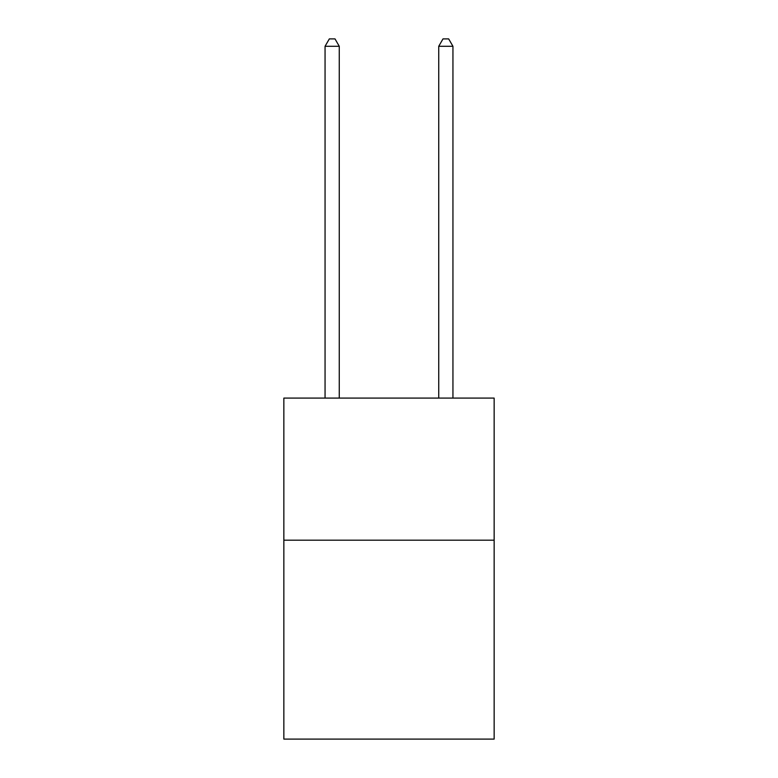 <?xml version="1.0" encoding="UTF-8"?>
<svg xmlns="http://www.w3.org/2000/svg" width="778" height="778" viewBox="0 0 778 778"><rect width="100%" height="100%" fill="white"/><g stroke="black" fill="none" stroke-linecap="round" stroke-linejoin="round"><path stroke-width="1.17" d="M494.147 540.175L494.147 739.1L283.853 739.1L283.853 398.093L494.147 398.093L494.147 540.175L283.853 540.175M339.266 398.093L339.266 46.291L325.058 46.291L325.058 398.093M325.058 46.291L329.327 38.9L335.007 38.9L339.266 46.291M452.942 398.093L452.942 46.291L438.734 46.291L438.734 398.093M438.734 46.291L442.993 38.9L448.673 38.9L452.942 46.291"/></g></svg>
